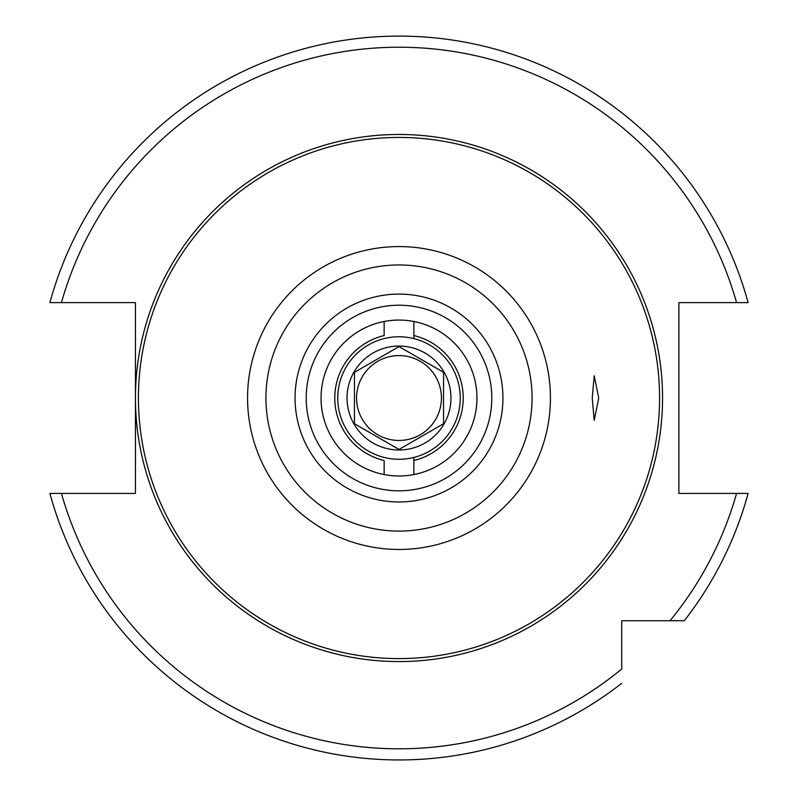 <?xml version="1.0" encoding="UTF-8"?>
<svg xmlns="http://www.w3.org/2000/svg" width="798" height="798" viewBox="0 0 798 798"><rect width="100%" height="100%" fill="white"/><g stroke="black" fill="none" stroke-linecap="round" stroke-linejoin="round"><path stroke-width="1.2" d="M135.451 335.03L135.451 357.713M135.451 371.768L135.451 424.546M135.451 438.222L135.451 461.015M135.451 398.022L135.451 302.622L49.885 302.622A361.913 361.913 0 0 1 748.115 302.622L678.879 302.622L678.879 493.423L748.115 493.423A361.913 361.913 0 0 1 684.275 620.744L621.722 620.744L621.722 669.033A350.781 350.781 0 0 1 61.436 493.423L135.451 493.423L135.451 398.022A263.549 263.549 0 0 0 399 661.572A263.549 263.549 0 0 0 662.549 398.022A263.549 263.549 0 0 0 399 134.473A263.549 263.549 0 0 0 135.451 398.022M61.436 493.423L49.885 493.423A361.913 361.913 0 0 0 621.722 683.297M399 137.446A260.577 260.577 0 0 1 659.577 398.022A260.577 260.577 0 0 1 399 658.599A260.577 260.577 0 0 1 138.423 398.022A260.577 260.577 0 0 1 399 137.446M598.739 398.022L594.221 420.297L592.236 398.022L594.221 375.748L598.739 398.022M399 490.82A92.797 92.797 0 0 0 491.797 398.022A92.797 92.797 0 0 0 399 305.225A92.797 92.797 0 0 0 306.203 398.022A92.797 92.797 0 0 0 399 490.82A92.797 92.797 0 0 1 306.203 398.022A92.797 92.797 0 0 1 399 305.225M399 320.068A77.955 77.955 0 0 0 321.045 398.022A77.955 77.955 0 0 0 399 475.977A77.955 77.955 0 0 0 476.955 398.022A77.955 77.955 0 0 0 399 320.068M413.853 474.551L413.853 457.444A61.247 61.247 0 0 1 337.754 398.022A61.247 61.247 0 0 1 413.853 338.601L413.853 321.504M384.147 474.551L384.147 460.506A64.219 64.219 0 0 1 384.147 335.549L384.147 321.504M413.853 338.601L413.853 335.549A64.219 64.219 0 0 1 413.853 460.506L413.853 457.444A61.247 61.247 0 0 0 413.853 338.601M399 346.053A51.97 51.97 0 0 1 450.97 398.022A51.97 51.97 0 0 1 399 449.992A51.97 51.97 0 0 1 347.03 398.022A51.97 51.97 0 0 1 399 346.053M399 449.454L443.548 423.738L443.548 372.307L399 346.591L354.452 372.307L354.452 423.738L399 449.454L354.452 423.738L354.452 372.307L399 346.591L443.548 372.307L443.548 423.738L399 449.454M399 440.456A42.434 42.434 0 0 1 356.566 398.022A42.434 42.434 0 0 1 399 355.589A42.434 42.434 0 0 1 441.434 398.022A42.434 42.434 0 0 1 399 440.456M736.564 302.622A350.781 350.781 0 0 0 61.436 302.622M670.001 620.744A350.781 350.781 0 0 0 736.564 493.423M399 246.582A151.44 151.44 0 0 0 247.56 398.022A151.44 151.44 0 0 0 399 549.463A151.44 151.44 0 0 0 550.44 398.022A151.44 151.44 0 0 0 399 246.582M399 264.956A133.076 133.076 0 0 0 265.924 398.022A133.076 133.076 0 0 0 399 531.099A133.076 133.076 0 0 0 532.076 398.022A133.076 133.076 0 0 0 399 264.956M399 501.962A103.94 103.94 0 0 0 502.94 398.022A103.94 103.94 0 0 0 399 294.093A103.94 103.94 0 0 0 295.061 398.022A103.94 103.94 0 0 0 399 501.962"/></g></svg>
